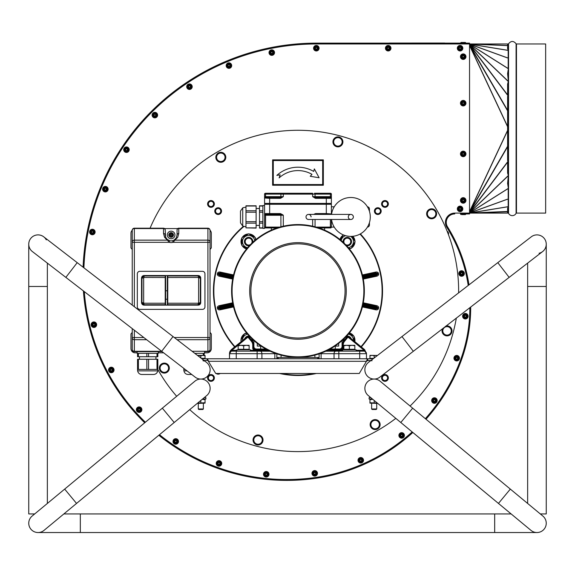 <?xml version="1.0" encoding="UTF-8"?>
<svg xmlns="http://www.w3.org/2000/svg" width="575" height="575" viewBox="0 0 575 575"><rect width="100%" height="100%" fill="white"/><g stroke="black" fill="none" stroke-linecap="round" stroke-linejoin="round"><path stroke-width="0.86" d="M203.169 378.753L203.169 379.356M401.968 336.569L368.489 362.387A9.301 9.301 0 0 0 374.174 379.054C370.904 378.673 370.904 378.673 374.174 379.054C377.444 379.435 377.444 379.435 374.174 379.054A9.301 9.301 0 0 0 379.852 377.121L413.332 351.296L401.968 336.569L531.264 236.828A9.301 9.301 0 0 1 546.25 244.195A9.301 9.301 0 0 0 531.264 236.828A9.301 9.301 0 0 1 546.25 244.195A9.301 9.301 0 0 1 539.048 253.259M371.637 360.805L372.075 360.69M376.711 378.702L376.517 379.356M435.843 213.505L436.605 213.505L436.605 214.051L435.864 214.051M436.605 213.505A4.988 4.988 0 0 0 431.624 208.79A4.988 4.988 0 0 0 426.636 213.684A4.988 4.988 0 0 0 431.444 218.766A4.988 4.988 0 0 0 436.605 214.051M450.218 333.673L450.75 334.212L450.369 334.592L449.844 334.068M450.75 334.212A4.988 4.988 0 0 0 446.171 325.967M442.506 328.785A4.988 4.988 0 0 0 450.369 334.592M375.41 428.806L375.41 429.561L374.864 429.561L374.864 428.821M375.41 429.561A4.988 4.988 0 0 0 380.125 424.58A4.988 4.988 0 0 0 375.231 419.592A4.988 4.988 0 0 0 370.149 424.4A4.988 4.988 0 0 0 374.864 429.561M255.243 443.174L254.703 443.713L254.322 443.332L254.847 442.808M254.703 443.713A4.988 4.988 0 0 0 261.567 443.526A4.988 4.988 0 0 0 261.625 436.533A4.988 4.988 0 0 0 254.639 436.346A4.988 4.988 0 0 0 254.322 443.332M160.109 368.367L159.354 368.367L159.354 367.827L160.094 367.827M159.354 368.367A4.988 4.988 0 0 0 164.335 373.089A4.988 4.988 0 0 0 169.323 368.187A4.988 4.988 0 0 0 164.515 363.113A4.988 4.988 0 0 0 159.354 367.827M220.548 153.072L220.548 152.31L221.088 152.31L221.088 153.051M220.548 152.31A4.988 4.988 0 0 0 215.826 157.291A4.988 4.988 0 0 0 220.728 162.279A4.988 4.988 0 0 0 225.803 157.471A4.988 4.988 0 0 0 221.088 152.31M340.709 138.697L341.248 138.165L341.629 138.546L341.104 139.071M341.248 138.165A4.988 4.988 0 0 0 334.391 138.345A4.988 4.988 0 0 0 334.327 145.338A4.988 4.988 0 0 0 341.32 145.525A4.988 4.988 0 0 0 341.629 138.546M354.071 339.897L354.947 339.897L354.947 340.637L354.071 340.637M354.832 341.629A7.655 7.655 0 0 0 354.947 340.637M349.406 248.968A7.655 7.655 0 0 0 350.887 248.371M351.375 248.091A7.655 7.655 0 0 0 354.955 241.895M354.955 241.327A7.655 7.655 0 0 0 352.813 236.296M241.881 241.982L241.004 241.982L241.004 241.234L241.881 241.234M256.012 239.509A7.655 7.655 0 0 0 255.415 238.028M255.127 237.54A7.655 7.655 0 0 0 248.932 233.96M248.364 233.96A7.655 7.655 0 0 0 242.168 237.54M241.881 238.028A7.655 7.655 0 0 0 241.004 241.234M246.553 332.903A7.655 7.655 0 0 0 245.072 333.5M244.576 333.787A7.655 7.655 0 0 0 241.004 339.983M241.004 340.551A7.655 7.655 0 0 0 241.119 341.629M204.118 361.05L203.27 360.777M195.148 377.121L161.668 351.296L173.032 336.569L206.511 362.387A9.301 9.301 0 0 1 200.826 379.054C197.556 378.673 197.556 378.673 200.826 379.054C204.096 378.673 204.096 378.673 200.826 379.054A9.301 9.301 0 0 1 195.148 377.121L195.148 377.121A9.301 9.301 0 0 0 200.826 379.054A9.301 9.301 0 0 1 206.763 395.521L43.988 530.402A9.301 9.301 0 0 1 30.892 529.173A9.301 9.301 0 0 1 32.114 516.077A9.301 9.301 0 0 0 30.892 529.173M203.363 360.805L202.925 360.69M191.727 374.483L188.111 374.483L191.727 374.483M167.332 304.297L167.332 299.223L165.643 299.223L165.643 304.297A0.424 0.424 0 0 1 165.219 304.721A0.424 0.424 0 0 0 165.643 304.297L165.643 276.395L165.643 290.77L167.332 290.77L167.332 276.395L167.332 304.297A0.424 0.424 0 0 0 167.756 304.721A0.424 0.424 0 0 1 167.332 304.297M168.813 234.959A2.329 2.329 0 0 0 172.299 236.972A2.329 2.329 0 0 0 172.299 232.947A2.329 2.329 0 0 0 168.813 234.959M204.959 351.648L207.92 351.648A2.113 2.113 0 0 0 210.033 349.535L210.033 230.309A2.113 2.113 0 0 0 207.92 228.196L178.753 228.196A1.689 1.689 0 0 0 177.057 229.885L177.057 234.959L177.057 229.885M163.53 233.507L164.572 237.346L167.404 240.142L134.349 240.142L134.349 228.555L163.53 228.555L163.53 233.507A1.689 1.452 -0 0 1 165.219 234.959A5.923 5.923 0 0 0 169.618 240.681L167.153 239.329L165.636 237.144L165.219 229.885A1.689 1.689 0 0 0 163.53 228.196L134.349 228.196A2.113 2.113 0 0 0 132.236 230.309L132.236 305.102L132.236 242.312L134.349 242.312L134.349 240.142A2.113 1.811 180 0 0 132.236 241.953L132.236 230.367A2.113 1.811 180 0 1 134.349 228.555L134.349 228.196M165.219 230.007A1.689 1.452 -0 0 0 163.53 228.555L207.92 228.555L207.92 337.532L210.033 337.532M210.033 230.309L210.033 242.312L173.089 242.312L172.658 240.681A5.923 5.923 0 0 0 174.045 240.113L172.658 240.681A5.923 5.923 0 0 1 169.618 240.681L169.187 242.312A7.612 7.612 0 0 0 173.089 242.312L174.872 240.142A1.689 1.071 -119.4 0 0 174.045 240.113L176.252 237.942L177.057 234.959A1.689 1.452 180 0 1 178.753 233.507L178.753 228.555A1.689 1.452 180 0 0 177.057 230.007M167.332 234.959A3.802 3.802 0 0 1 173.039 231.667A3.802 3.802 0 0 1 173.039 238.251A3.802 3.802 0 0 1 167.332 234.959M158.269 351.648L158.269 353.345L137.123 353.345L137.123 351.648L162.128 351.648L134.349 351.648A2.113 2.113 0 0 1 132.236 349.535L132.236 328.591L132.236 349.535M204.959 306.834A2.537 2.537 0 0 1 202.422 309.372L139.847 309.372A2.537 2.537 0 0 1 137.317 306.834L137.317 273.858A2.537 2.537 0 0 1 139.847 271.321L202.422 271.321A2.537 2.537 0 0 1 204.959 273.858L204.959 306.834M168.231 240.113A1.689 1.071 -60.6 0 0 167.404 240.142L169.187 242.312L134.349 242.312L134.349 306.727M200.732 302.608L200.732 278.084A2.537 2.537 0 0 0 198.195 275.547L144.081 275.547A2.537 2.537 0 0 0 141.543 278.084L141.543 302.608A2.537 2.537 0 0 0 144.081 305.145L198.195 305.145A2.537 2.537 0 0 0 200.732 302.608M198.195 303.241L198.195 304.721L200.308 302.608L198.195 303.241L167.756 303.241L167.756 304.721L198.195 304.721A2.113 2.113 0 0 0 200.308 302.608L200.308 278.084A2.113 2.113 0 0 0 198.195 275.971L167.756 275.971A0.424 0.424 0 0 0 167.332 276.395M165.643 276.395A0.424 0.424 0 0 0 165.219 275.971L144.081 275.971A2.113 2.113 0 0 0 141.968 278.084L141.968 302.608A2.113 2.113 0 0 0 144.081 304.721L165.219 304.721L165.219 303.241L165.643 303.19M200.308 278.084L198.195 275.971L198.619 277.89L200.308 278.084M143.657 302.809L141.968 302.608L144.081 304.721L143.657 302.809L143.657 277.89L141.968 278.084L144.081 275.971L144.081 277.459L165.643 277.509M143.657 277.89L144.081 277.459M137.547 353.345L137.547 356.723L138.395 356.723L138.395 353.345M146.848 353.345L146.848 356.723L138.395 356.723M146.848 356.723L148.544 356.723L148.544 353.345M156.997 353.345L156.997 356.723L148.544 356.723M156.997 356.723L157.845 356.723L157.845 353.345M204.535 351.648L204.535 353.345L203.27 353.345L203.27 355.379M194.817 353.366L203.27 353.345M139.452 359.26L139.452 356.723M204.118 355.379L204.118 353.345M138.395 359.26L137.547 359.26L137.547 369.409L138.395 369.409L138.395 359.26L146.848 359.26L146.848 369.409L138.395 369.409M146.848 369.409L148.544 369.409L148.544 359.26L146.848 359.26M148.544 359.26L156.997 359.26L156.997 369.409L148.544 369.409M156.997 369.409L157.845 369.409L157.845 359.26L156.997 359.26M137.547 369.409A10.149 10.149 0 0 0 137.655 370.861A4.226 4.226 0 0 0 141.838 374.483L142.413 374.483M187.026 370.861L183.928 370.861A10.149 10.149 0 0 1 183.82 369.409L183.82 368.381L183.82 369.409L185.15 369.409M137.655 370.861L157.737 370.861C157.241 373.096 155.847 374.303 153.554 374.483L141.838 374.483M210.033 249.5L211.305 247.911L211.305 233.27A4.226 4.226 0 0 0 210.033 230.244M132.236 249.493L130.971 247.911L130.971 233.27A4.226 4.226 0 0 1 132.236 230.252M197.419 355.379L205.052 355.379L205.052 355.76L202.939 355.379L205.052 355.379M204.535 352.834L207.079 352.834A4.226 4.226 0 0 0 211.305 348.608L211.305 333.96L210.033 332.379M132.236 332.386L130.971 333.96L130.971 348.608A4.226 4.226 0 0 0 135.204 352.834L137.123 352.834M163.667 352.834L158.269 352.834M252.648 341.629A4.226 4.226 0 0 0 252.82 339.588M249.327 336.095A4.226 4.226 0 0 0 244.734 338.675M251.512 338.337A3.45 3.45 0 0 1 252.058 340.788L249.162 337.238A1.689 1.689 0 0 0 246.776 337L231.344 349.629A5.074 5.074 0 0 0 231.308 349.658L229.597 352.482L229.482 358.764L229.482 353.69A2.537 2.537 0 0 1 232.02 351.152A2.537 2.537 0 0 0 229.482 353.69L231.847 350.312A4.226 4.226 0 0 1 231.883 350.283L247.315 337.654A0.848 0.848 0 0 1 248.508 337.777L251.397 341.313A5.923 5.923 0 0 1 252.741 345.065L252.741 348.191A1.689 1.689 0 0 0 254.43 349.88L267.454 349.88M248.644 336.813A3.45 3.45 0 0 1 250.578 337.403M252.82 242.283A4.226 4.226 0 0 0 248.652 237.382A4.226 4.226 0 0 0 244.418 241.608A4.226 4.226 0 0 0 249.327 245.784M250.578 244.468A3.45 3.45 0 0 1 245.266 240.932A3.45 3.45 0 0 1 249.974 238.424A3.45 3.45 0 0 1 251.512 243.534M346.632 245.784A4.226 4.226 0 0 0 351.533 241.608A4.226 4.226 0 0 0 347.307 237.382A4.226 4.226 0 0 0 343.131 242.283M344.447 243.534A3.45 3.45 0 0 1 347.983 238.222A3.45 3.45 0 0 1 350.491 242.938A3.45 3.45 0 0 1 345.381 244.468M351.224 338.675A4.226 4.226 0 0 0 346.632 336.095M343.131 339.588A4.226 4.226 0 0 0 343.304 341.629M347.307 336.813A3.45 3.45 0 0 1 347.314 336.813A3.45 3.45 0 0 0 345.381 337.403M366.469 358.764L366.469 353.553L364.651 349.658A5.074 5.074 0 0 0 364.607 349.629L349.176 337A1.689 1.689 0 0 0 346.797 337.238L343.9 340.781A3.45 3.45 0 0 1 344.447 338.337M246.395 345.316L243.649 345.805L240.903 345.316L249.147 345.316L249.147 345.805L246.395 345.316M238.151 345.805L238.151 345.316L240.903 345.316L238.151 345.805L238.151 349.291L243.649 349.291L243.649 345.805M243.649 349.291L249.147 349.291L249.147 345.805M352.094 345.316L349.348 345.805L346.596 345.316L354.847 345.316L354.847 345.805L352.094 345.316M343.85 345.805L343.85 345.316L346.596 345.316L343.85 345.805L343.85 349.291L349.348 349.291L349.348 345.805M349.348 349.291L354.847 349.291L354.847 345.805M366.922 360.755L371.004 360.453M203.996 360.453L207.316 360.453L207.316 358.764L367.684 358.764L367.094 359.325M250.412 351.152L250.412 349.801L236.886 349.801L236.886 351.152M356.112 351.152L356.112 349.801L342.585 349.801L342.585 351.152M241.004 241.982A7.655 7.655 0 0 0 241.881 245.187M242.168 245.676A7.655 7.655 0 0 0 246.553 248.968M343.239 235.125A7.655 7.655 0 0 0 339.947 239.509M354.947 339.897A7.655 7.655 0 0 0 354.071 336.691M353.79 336.195A7.655 7.655 0 0 0 349.406 332.903M339.142 145.921L336.806 146.625L335.024 144.958A4.226 4.226 0 0 0 342.032 142.844L341.478 145.216L339.142 145.921M333.241 143.283L333.802 140.911A4.226 4.226 0 0 0 335.024 144.958L333.241 143.283M334.363 138.532L336.698 137.827A4.226 4.226 0 0 0 333.802 140.911L334.363 138.532M340.81 138.791L342.592 140.465L342.032 142.844A4.226 4.226 0 0 0 336.698 137.827L339.034 137.123L340.81 138.791M224.545 159.289L223.388 161.438L220.951 161.518A4.226 4.226 0 0 0 224.408 155.063L225.695 157.14L224.545 159.289M218.507 161.597L217.221 159.519A4.226 4.226 0 0 0 220.951 161.518L218.507 161.597M215.941 157.442L217.091 155.293A4.226 4.226 0 0 0 217.221 159.519L215.941 157.442M220.685 153.065L223.129 152.993L224.408 155.063A4.226 4.226 0 0 0 217.091 155.293L218.248 153.144L220.685 153.065M166.333 364.37L168.482 365.527L168.561 367.964A4.226 4.226 0 0 0 162.107 364.507L164.177 363.22L166.333 364.37M168.633 370.408L166.563 371.687A4.226 4.226 0 0 0 168.561 367.964L168.633 370.408M164.486 372.974L162.337 371.824A4.226 4.226 0 0 0 166.563 371.687L164.486 372.974M160.109 368.23L160.03 365.786L162.107 364.507A4.226 4.226 0 0 0 162.337 371.824L160.181 370.667L160.109 368.23M256.817 435.951L259.152 435.246L260.935 436.914A4.226 4.226 0 0 0 253.92 439.034L254.481 436.655L256.817 435.951M262.71 438.588L262.15 440.967A4.226 4.226 0 0 0 260.935 436.914L262.71 438.588M261.596 443.339L259.26 444.044A4.226 4.226 0 0 0 262.15 440.967L261.596 443.339M255.142 443.081L253.359 441.406L253.92 439.034A4.226 4.226 0 0 0 259.26 444.044L256.924 444.748L255.142 443.081M371.414 422.582L372.564 420.433L375.008 420.354A4.226 4.226 0 0 0 371.543 426.808L370.257 424.738L371.414 422.582M377.444 420.282L378.731 422.352A4.226 4.226 0 0 0 375.008 420.354L377.444 420.282M380.018 424.429L378.86 426.578A4.226 4.226 0 0 0 378.731 422.352L380.018 424.429M375.267 428.806L372.83 428.885L371.543 426.808A4.226 4.226 0 0 0 378.86 426.578L377.71 428.734L375.267 428.806M442.994 332.098L442.283 329.762L443.957 327.98A4.226 4.226 0 0 0 446.071 334.995L443.699 334.434L442.994 332.098M445.632 326.205L448.004 326.765A4.226 4.226 0 0 0 443.957 327.98L445.021 326.852M450.383 327.319L451.088 329.655A4.226 4.226 0 0 0 448.004 326.765L450.383 327.319M450.124 333.773L448.45 335.548L446.071 334.995A4.226 4.226 0 0 0 451.088 329.655L451.792 331.991L450.124 333.773M429.626 217.501L427.477 216.351L427.397 213.907A4.226 4.226 0 0 0 433.852 217.372L431.775 218.658L429.626 217.501M427.318 211.471L429.396 210.184A4.226 4.226 0 0 0 427.397 213.907L427.318 211.471M431.473 208.897L433.622 210.055A4.226 4.226 0 0 0 429.396 210.184L431.473 208.897M435.85 213.648L435.922 216.085L433.852 217.372A4.226 4.226 0 0 0 433.622 210.055L435.771 211.205L435.85 213.648M210.982 374.555A3.385 3.385 0 0 0 207.597 377.933A3.385 3.385 0 0 0 210.982 381.318A3.385 3.385 0 0 0 214.36 377.933A3.385 3.385 0 0 0 210.982 374.555M216.135 373.477A3.385 3.385 0 0 0 220.175 373.477M381.592 377.933A3.385 3.385 0 0 0 384.977 381.318A3.385 3.385 0 0 0 388.355 377.933A3.385 3.385 0 0 0 384.977 374.555A3.385 3.385 0 0 0 381.592 377.933M384.977 207.323A3.385 3.385 0 0 0 388.355 203.938A3.385 3.385 0 0 0 384.977 200.56A3.385 3.385 0 0 0 381.592 203.938A3.385 3.385 0 0 0 384.977 207.323M377.804 214.497A3.385 3.385 0 0 0 381.182 211.111A3.385 3.385 0 0 0 377.804 207.733A3.385 3.385 0 0 0 374.418 211.111A3.385 3.385 0 0 0 377.804 214.497M221.54 211.111A3.385 3.385 0 0 0 218.155 207.733A3.385 3.385 0 0 0 214.77 211.111A3.385 3.385 0 0 0 218.155 214.497A3.385 3.385 0 0 0 221.54 211.111M214.36 203.938A3.385 3.385 0 0 0 210.982 200.56A3.385 3.385 0 0 0 207.597 203.938A3.385 3.385 0 0 0 210.982 207.323A3.385 3.385 0 0 0 214.36 203.938M30.683 238.51A9.301 9.301 0 0 0 32.373 251.555L32.373 251.555A9.301 9.301 0 0 1 28.75 244.195A9.301 9.301 0 0 0 32.373 251.555L65.845 277.38L71.53 270.02L77.208 262.653L43.736 236.828A9.301 9.301 0 0 0 28.75 244.195A9.301 9.301 0 0 1 46.288 239.861A9.301 9.301 0 0 0 30.683 238.51M47.351 263.113L47.351 286.472L28.75 286.472L28.75 513.935L34.701 513.935M174.203 422.496L162.337 408.171L194.889 381.196A9.301 9.301 0 0 1 207.992 382.425M540.299 513.935L546.25 513.935L546.25 244.195A9.301 9.301 0 0 1 542.628 251.555L509.155 277.38L497.792 262.653M63.854 513.935L80.328 513.935L80.328 532.536L536.949 532.536A9.301 9.301 0 0 1 531.012 530.402L531.012 530.402A9.301 9.301 0 0 0 544.108 529.173A9.301 9.301 0 0 0 542.886 516.077A9.301 9.301 0 0 1 542.886 516.077L510.327 489.102L504.39 496.261L498.46 503.427L531.012 530.402M380.111 381.196L380.111 381.196A9.301 9.301 0 0 0 365.42 385.2A9.301 9.301 0 0 0 368.237 395.521L400.797 422.496L412.663 408.171L380.111 381.196A9.301 9.301 0 0 0 374.174 379.054C370.904 379.435 370.904 379.435 374.174 379.054C377.444 378.673 377.444 378.673 374.174 379.054A9.301 9.301 0 0 1 368.489 362.387M460.46 213.943L469.545 213.943L469.545 213.102L454.724 213.102A9.301 9.301 0 0 0 446.832 227.326A151.829 151.829 0 0 1 468.208 285.466M447.551 226.881A8.453 8.453 0 0 1 454.724 213.943A8.453 8.453 0 0 0 447.551 226.881A152.67 152.67 0 0 1 468.977 284.877A152.67 152.67 0 0 0 447.551 226.881A152.67 152.67 0 0 1 468.977 284.877A152.67 152.67 0 0 0 447.551 226.881A8.453 8.453 0 0 1 454.724 213.943A8.453 8.453 0 0 0 447.551 226.881L446.832 227.326M461.473 359.921A152.67 152.67 0 0 0 470.688 307.05A152.67 152.67 0 0 1 461.473 359.921A182.821 182.821 0 0 1 425.982 419.211A182.821 182.821 0 0 0 461.473 359.921A182.821 182.821 0 0 1 425.982 419.211A182.821 182.821 0 0 0 461.473 359.921A152.67 152.67 0 0 0 470.688 307.05A152.67 152.67 0 0 1 461.473 359.921L460.676 359.634A181.973 181.973 0 0 1 425.335 418.672M315.445 478.357A203.83 203.83 0 0 1 158.808 435.253A203.83 203.83 0 0 0 315.445 478.357A182.821 182.821 0 0 0 412.843 432.479A182.821 182.821 0 0 1 315.445 478.357A182.821 182.821 0 0 0 412.843 432.479A182.821 182.821 0 0 1 315.445 478.357L315.323 477.523A202.982 202.982 0 0 1 159.476 434.7M83.411 290.928A203.83 203.83 0 0 0 144.713 422.776A203.83 203.83 0 0 1 83.411 290.928M316.329 43.139A233.421 233.421 0 0 0 83.087 267.188A233.421 233.421 0 0 1 316.329 43.139L469.545 43.139L316.329 43.139L316.329 43.98L469.545 43.98L469.545 43.139M447.228 43.139L396.491 43.139M465.951 43.139L465.348 42.464L465.951 43.139L460.46 43.139M83.914 267.821A232.58 232.58 0 0 1 316.329 43.98M145.367 422.23A202.982 202.982 0 0 1 84.309 291.618M412.182 431.933A181.973 181.973 0 0 1 315.323 477.523M469.847 307.704A151.829 151.829 0 0 1 460.676 359.634M448.421 234.557A2.832 2.832 0 0 0 447.127 231.222M465.951 43.068L465.348 42.464L461.064 42.464L464.471 42.464M271.781 51.333A1.265 1.265 0 0 1 272.873 53.231A1.265 1.265 0 0 1 270.681 53.231A1.265 1.265 0 0 1 271.781 51.333M271.781 55.344A2.746 2.746 0 0 1 269.395 51.225A2.746 2.746 0 0 1 274.16 51.225A2.746 2.746 0 0 1 271.781 55.344A2.746 2.746 0 0 0 274.527 52.598A2.746 2.746 0 0 0 271.781 49.852A2.746 2.746 0 0 0 269.028 52.598A2.746 2.746 0 0 0 271.781 55.344A2.746 2.746 0 0 0 274.527 52.598A2.746 2.746 0 0 0 271.781 49.852A2.746 2.746 0 0 0 269.028 52.598A2.746 2.746 0 0 0 271.781 55.344M271.781 51.75A0.848 0.848 0 0 0 271.048 53.022A0.848 0.848 0 0 0 272.507 53.022A0.848 0.848 0 0 0 271.781 51.75M316.329 46.942A1.265 1.265 0 0 1 317.429 48.846A1.265 1.265 0 0 1 315.229 48.846A1.265 1.265 0 0 1 316.329 46.942M316.329 50.959A2.746 2.746 0 0 1 313.95 46.834A2.746 2.746 0 0 1 318.708 46.834A2.746 2.746 0 0 1 316.329 50.959A2.746 2.746 0 0 0 319.075 48.214A2.746 2.746 0 0 0 316.329 45.461A2.746 2.746 0 0 0 313.576 48.214A2.746 2.746 0 0 0 316.329 50.959A2.746 2.746 0 0 0 319.075 48.214A2.746 2.746 0 0 0 316.329 45.461A2.746 2.746 0 0 0 313.576 48.214A2.746 2.746 0 0 0 316.329 50.959M316.329 47.366A0.848 0.848 0 0 0 315.596 48.631A0.848 0.848 0 0 0 317.062 48.631A0.848 0.848 0 0 0 316.329 47.366M460.079 46.942A1.265 1.265 0 0 1 461.179 48.846A1.265 1.265 0 0 1 458.979 48.846A1.265 1.265 0 0 1 460.079 46.942M460.079 50.959A2.746 2.746 0 0 1 457.7 46.834A2.746 2.746 0 0 1 462.458 46.834A2.746 2.746 0 0 1 460.079 50.959A2.746 2.746 0 0 0 462.825 48.214A2.746 2.746 0 0 0 460.079 45.461A2.746 2.746 0 0 0 457.326 48.214A2.746 2.746 0 0 0 460.079 50.959A2.746 2.746 0 0 0 462.825 48.214A2.746 2.746 0 0 0 460.079 45.461A2.746 2.746 0 0 0 457.326 48.214A2.746 2.746 0 0 0 460.079 50.959M460.079 47.366A0.848 0.848 0 0 0 459.346 48.631A0.848 0.848 0 0 0 460.812 48.631A0.848 0.848 0 0 0 460.079 47.366M388.204 46.942A1.265 1.265 0 0 1 389.304 48.846A1.265 1.265 0 0 1 387.104 48.846A1.265 1.265 0 0 1 388.204 46.942M388.204 50.959A2.746 2.746 0 0 1 385.825 46.834A2.746 2.746 0 0 1 390.583 46.834A2.746 2.746 0 0 1 388.204 50.959A2.746 2.746 0 0 0 390.95 48.214A2.746 2.746 0 0 0 388.204 45.461A2.746 2.746 0 0 0 385.451 48.214A2.746 2.746 0 0 0 388.204 50.959A2.746 2.746 0 0 0 390.95 48.214A2.746 2.746 0 0 0 388.204 45.461A2.746 2.746 0 0 0 385.451 48.214A2.746 2.746 0 0 0 388.204 50.959M388.204 47.366A0.848 0.848 0 0 0 387.471 48.631A0.848 0.848 0 0 0 388.937 48.631A0.848 0.848 0 0 0 388.204 47.366M460.079 207.604A1.265 1.265 0 0 1 461.179 209.508A1.265 1.265 0 0 1 458.979 209.508A1.265 1.265 0 0 1 460.079 207.604M462.825 208.876A2.746 2.746 0 0 0 460.079 206.123A2.746 2.746 0 0 0 457.326 208.876A2.746 2.746 0 0 0 460.079 211.622A2.746 2.746 0 0 0 462.825 208.876A2.746 2.746 0 0 0 460.079 206.123A2.746 2.746 0 0 0 457.326 208.876A2.746 2.746 0 0 0 460.079 211.622A2.746 2.746 0 0 0 462.825 208.876M460.079 208.028A0.848 0.848 0 0 0 459.346 209.293A0.848 0.848 0 0 0 460.812 209.293A0.848 0.848 0 0 0 460.079 208.028M228.943 64.328A1.265 1.265 0 0 1 230.036 66.226A1.265 1.265 0 0 1 227.844 66.226A1.265 1.265 0 0 1 228.943 64.328M228.943 68.339A2.746 2.746 0 0 1 226.564 64.22A2.746 2.746 0 0 1 231.322 64.22A2.746 2.746 0 0 1 228.943 68.339A2.746 2.746 0 0 0 231.689 65.593A2.746 2.746 0 0 0 228.943 62.847A2.746 2.746 0 0 0 226.191 65.593A2.746 2.746 0 0 0 228.943 68.339A2.746 2.746 0 0 0 231.689 65.593A2.746 2.746 0 0 0 228.943 62.847A2.746 2.746 0 0 0 226.191 65.593A2.746 2.746 0 0 0 228.943 68.339M228.943 64.745A0.848 0.848 0 0 0 228.21 66.017A0.848 0.848 0 0 0 229.677 66.017A0.848 0.848 0 0 0 228.943 64.745M154.862 113.828A1.265 1.265 0 0 1 155.954 115.726A1.265 1.265 0 0 1 153.762 115.726A1.265 1.265 0 0 1 154.862 113.828M157.607 115.093A2.746 2.746 0 0 0 154.862 112.348A2.746 2.746 0 0 0 152.109 115.093A2.746 2.746 0 0 0 154.862 117.839A2.746 2.746 0 0 0 157.607 115.093A2.746 2.746 0 0 0 154.862 112.348A2.746 2.746 0 0 0 152.109 115.093A2.746 2.746 0 0 0 154.862 117.839A2.746 2.746 0 0 0 157.607 115.093M154.862 114.245A0.848 0.848 0 0 0 154.129 115.517A0.848 0.848 0 0 0 155.588 115.517A0.848 0.848 0 0 0 154.862 114.245M126.457 148.429A1.265 1.265 0 0 1 127.557 150.334A1.265 1.265 0 0 1 125.364 150.334A1.265 1.265 0 0 1 126.457 148.429M129.21 149.694A2.746 2.746 0 0 0 126.457 146.948A2.746 2.746 0 0 0 123.711 149.694A2.746 2.746 0 0 0 126.457 152.447A2.746 2.746 0 0 0 129.21 149.694A2.746 2.746 0 0 0 126.457 146.948A2.746 2.746 0 0 0 123.711 149.694A2.746 2.746 0 0 0 126.457 152.447A2.746 2.746 0 0 0 129.21 149.694M126.457 148.853A0.848 0.848 0 0 0 125.731 150.118A0.848 0.848 0 0 0 127.19 150.118A0.848 0.848 0 0 0 126.457 148.853M105.362 187.91A1.265 1.265 0 0 1 106.454 189.807A1.265 1.265 0 0 1 104.262 189.807A1.265 1.265 0 0 1 105.362 187.91M108.107 189.175A2.746 2.746 0 0 0 105.362 186.429A2.746 2.746 0 0 0 102.609 189.175A2.746 2.746 0 0 0 105.362 191.921A2.746 2.746 0 0 0 108.107 189.175A2.746 2.746 0 0 0 105.362 186.429A2.746 2.746 0 0 0 102.609 189.175A2.746 2.746 0 0 0 105.362 191.921A2.746 2.746 0 0 0 108.107 189.175M105.362 188.327A0.848 0.848 0 0 0 104.628 189.599A0.848 0.848 0 0 0 106.087 189.599A0.848 0.848 0 0 0 105.362 188.327M92.367 230.748A1.265 1.265 0 0 1 93.459 232.645A1.265 1.265 0 0 1 91.267 232.645A1.265 1.265 0 0 1 92.367 230.748M95.112 232.013A2.746 2.746 0 0 0 92.367 229.267A2.746 2.746 0 0 0 89.614 232.013A2.746 2.746 0 0 0 92.367 234.758A2.746 2.746 0 0 0 95.112 232.013A2.746 2.746 0 0 0 92.367 229.267A2.746 2.746 0 0 0 89.614 232.013A2.746 2.746 0 0 0 92.367 234.758A2.746 2.746 0 0 0 95.112 232.013M92.367 231.164A0.848 0.848 0 0 0 91.633 232.437A0.848 0.848 0 0 0 93.093 232.437A0.848 0.848 0 0 0 92.367 231.164M189.463 85.423A1.265 1.265 0 0 1 190.562 87.328A1.265 1.265 0 0 1 188.363 87.328A1.265 1.265 0 0 1 189.463 85.423M192.208 86.696A2.746 2.746 0 0 0 189.463 83.95A2.746 2.746 0 0 0 186.717 86.696A2.746 2.746 0 0 0 189.463 89.441A2.746 2.746 0 0 0 192.208 86.696A2.746 2.746 0 0 0 189.463 83.95A2.746 2.746 0 0 0 186.717 86.696A2.746 2.746 0 0 0 189.463 89.441A2.746 2.746 0 0 0 192.208 86.696M189.463 85.847A0.848 0.848 0 0 0 188.729 87.12A0.848 0.848 0 0 0 190.196 87.12A0.848 0.848 0 0 0 189.463 85.847M93.89 323.423A1.265 1.265 0 0 1 94.99 325.328A1.265 1.265 0 0 1 92.791 325.328A1.265 1.265 0 0 1 93.89 323.423M96.643 324.695A2.746 2.746 0 0 0 93.89 321.942A2.746 2.746 0 0 0 91.145 324.695A2.746 2.746 0 0 0 93.89 327.441A2.746 2.746 0 0 0 96.643 324.695A2.746 2.746 0 0 0 93.89 321.942A2.746 2.746 0 0 0 91.145 324.695A2.746 2.746 0 0 0 93.89 327.441A2.746 2.746 0 0 0 96.643 324.695M93.89 323.847A0.848 0.848 0 0 0 93.157 325.112A0.848 0.848 0 0 0 94.623 325.112A0.848 0.848 0 0 0 93.89 323.847M111.284 368.69A1.265 1.265 0 0 1 112.384 370.595A1.265 1.265 0 0 1 110.184 370.595A1.265 1.265 0 0 1 111.284 368.69M114.037 369.955A2.746 2.746 0 0 0 111.284 367.209A2.746 2.746 0 0 0 108.538 369.955A2.746 2.746 0 0 0 111.284 372.708A2.746 2.746 0 0 0 114.037 369.955A2.746 2.746 0 0 0 111.284 367.209A2.746 2.746 0 0 0 108.538 369.955A2.746 2.746 0 0 0 111.284 372.708A2.746 2.746 0 0 0 114.037 369.955M111.284 369.114A0.848 0.848 0 0 0 110.551 370.379A0.848 0.848 0 0 0 112.017 370.379A0.848 0.848 0 0 0 111.284 369.114M139.121 408.394A1.265 1.265 0 0 1 140.221 410.298A1.265 1.265 0 0 1 138.029 410.298A1.265 1.265 0 0 1 139.121 408.394M141.874 409.666A2.746 2.746 0 0 0 139.121 406.913A2.746 2.746 0 0 0 136.376 409.666A2.746 2.746 0 0 0 139.121 412.412A2.746 2.746 0 0 0 141.874 409.666A2.746 2.746 0 0 0 139.121 406.913A2.746 2.746 0 0 0 136.376 409.666A2.746 2.746 0 0 0 139.121 412.412A2.746 2.746 0 0 0 141.874 409.666M139.121 408.818A0.848 0.848 0 0 0 138.395 410.083A0.848 0.848 0 0 0 139.854 410.083A0.848 0.848 0 0 0 139.121 408.818M175.749 440.177A1.265 1.265 0 0 1 176.848 442.082A1.265 1.265 0 0 1 174.649 442.082A1.265 1.265 0 0 1 175.749 440.177M178.494 441.449A2.746 2.746 0 0 0 175.749 438.696A2.746 2.746 0 0 0 173.003 441.449A2.746 2.746 0 0 0 175.749 444.195A2.746 2.746 0 0 0 178.494 441.449A2.746 2.746 0 0 0 175.749 438.696A2.746 2.746 0 0 0 173.003 441.449A2.746 2.746 0 0 0 175.749 444.195A2.746 2.746 0 0 0 178.494 441.449M175.749 440.601A0.848 0.848 0 0 0 175.016 441.866A0.848 0.848 0 0 0 176.482 441.866A0.848 0.848 0 0 0 175.749 440.601M218.982 462.142A1.265 1.265 0 0 1 220.081 464.047A1.265 1.265 0 0 1 217.882 464.047A1.265 1.265 0 0 1 218.982 462.142M221.727 463.414A2.746 2.746 0 0 0 218.982 460.668A2.746 2.746 0 0 0 216.229 463.414A2.746 2.746 0 0 0 218.982 466.16A2.746 2.746 0 0 0 221.727 463.414A2.746 2.746 0 0 0 218.982 460.668A2.746 2.746 0 0 0 216.229 463.414A2.746 2.746 0 0 0 218.982 466.16A2.746 2.746 0 0 0 221.727 463.414M218.982 462.566A0.848 0.848 0 0 0 218.248 463.838A0.848 0.848 0 0 0 219.715 463.838A0.848 0.848 0 0 0 218.982 462.566M266.247 472.988A1.265 1.265 0 0 1 267.339 474.893A1.265 1.265 0 0 1 265.147 474.893A1.265 1.265 0 0 1 266.247 472.988M268.992 474.26A2.746 2.746 0 0 0 266.247 471.514A2.746 2.746 0 0 0 263.494 474.26A2.746 2.746 0 0 0 266.247 477.006A2.746 2.746 0 0 0 268.992 474.26A2.746 2.746 0 0 0 266.247 471.514A2.746 2.746 0 0 0 263.494 474.26A2.746 2.746 0 0 0 266.247 477.006A2.746 2.746 0 0 0 268.992 474.26M266.247 473.412A0.848 0.848 0 0 0 265.513 474.684A0.848 0.848 0 0 0 266.98 474.684A0.848 0.848 0 0 0 266.247 473.412M314.726 472.068A1.265 1.265 0 0 1 315.826 473.973A1.265 1.265 0 0 1 313.627 473.973A1.265 1.265 0 0 1 314.726 472.068M317.479 473.333A2.746 2.746 0 0 0 314.726 470.587A2.746 2.746 0 0 0 311.981 473.333A2.746 2.746 0 0 0 314.726 476.086A2.746 2.746 0 0 0 317.479 473.333A2.746 2.746 0 0 0 314.726 470.587A2.746 2.746 0 0 0 311.981 473.333A2.746 2.746 0 0 0 314.726 476.086A2.746 2.746 0 0 0 317.479 473.333M314.726 472.492A0.848 0.848 0 0 0 313.993 473.757A0.848 0.848 0 0 0 315.459 473.757A0.848 0.848 0 0 0 314.726 472.492M360.769 459.008A1.265 1.265 0 0 1 361.862 460.913A1.265 1.265 0 0 1 359.67 460.913A1.265 1.265 0 0 1 360.769 459.008M363.515 460.28A2.746 2.746 0 0 0 360.769 457.527A2.746 2.746 0 0 0 358.017 460.28A2.746 2.746 0 0 0 360.769 463.026A2.746 2.746 0 0 0 363.515 460.28A2.746 2.746 0 0 0 360.769 457.527A2.746 2.746 0 0 0 358.017 460.28A2.746 2.746 0 0 0 360.769 463.026A2.746 2.746 0 0 0 363.515 460.28M360.769 459.432A0.848 0.848 0 0 0 360.036 460.704A0.848 0.848 0 0 0 361.502 460.704A0.848 0.848 0 0 0 360.769 459.432M401.652 434.147A1.265 1.265 0 0 1 402.752 436.044A1.265 1.265 0 0 1 400.552 436.044A1.265 1.265 0 0 1 401.652 434.147M404.405 435.412A2.746 2.746 0 0 0 401.652 432.666A2.746 2.746 0 0 0 398.906 435.412A2.746 2.746 0 0 0 401.652 438.157A2.746 2.746 0 0 0 404.405 435.412A2.746 2.746 0 0 0 401.652 432.666A2.746 2.746 0 0 0 398.906 435.412A2.746 2.746 0 0 0 401.652 438.157A2.746 2.746 0 0 0 404.405 435.412M401.652 434.563A0.848 0.848 0 0 0 400.919 435.836A0.848 0.848 0 0 0 402.385 435.836A0.848 0.848 0 0 0 401.652 434.563M465.369 314.935A1.265 1.265 0 0 1 466.469 316.839A1.265 1.265 0 0 1 464.269 316.839A1.265 1.265 0 0 1 465.369 314.935M468.115 316.207A2.746 2.746 0 0 0 465.369 313.454A2.746 2.746 0 0 0 462.623 316.207A2.746 2.746 0 0 0 465.369 318.952A2.746 2.746 0 0 0 468.115 316.207A2.746 2.746 0 0 0 465.369 313.454A2.746 2.746 0 0 0 462.623 316.207A2.746 2.746 0 0 0 465.369 318.952A2.746 2.746 0 0 0 468.115 316.207M465.369 315.359A0.848 0.848 0 0 0 464.636 316.624A0.848 0.848 0 0 0 466.102 316.624A0.848 0.848 0 0 0 465.369 315.359M461.941 214.626L465.348 214.626L461.941 214.626M461.603 272.234A1.265 1.265 0 0 1 462.702 274.138A1.265 1.265 0 0 1 460.503 274.138A1.265 1.265 0 0 1 461.603 272.234M464.348 273.499A2.746 2.746 0 0 0 461.603 270.753A2.746 2.746 0 0 0 458.857 273.499A2.746 2.746 0 0 0 461.603 276.252A2.746 2.746 0 0 0 464.348 273.499A2.746 2.746 0 0 0 461.603 270.753A2.746 2.746 0 0 0 458.857 273.499A2.746 2.746 0 0 0 461.603 276.252A2.746 2.746 0 0 0 464.348 273.499M461.603 272.658A0.848 0.848 0 0 0 460.87 273.923A0.848 0.848 0 0 0 462.336 273.923A0.848 0.848 0 0 0 461.603 272.658M456.708 356.917A1.265 1.265 0 0 1 457.801 358.822A1.265 1.265 0 0 1 455.608 358.822A1.265 1.265 0 0 1 456.708 356.917M459.454 358.189A2.746 2.746 0 0 0 456.708 355.436A2.746 2.746 0 0 0 453.955 358.189A2.746 2.746 0 0 0 456.708 360.935A2.746 2.746 0 0 0 459.454 358.189A2.746 2.746 0 0 0 456.708 355.436A2.746 2.746 0 0 0 453.955 358.189A2.746 2.746 0 0 0 456.708 360.935A2.746 2.746 0 0 0 459.454 358.189M456.708 357.341A0.848 0.848 0 0 0 455.975 358.606A0.848 0.848 0 0 0 457.434 358.606A0.848 0.848 0 0 0 456.708 357.341M434.427 399.273A1.265 1.265 0 0 1 435.527 401.17A1.265 1.265 0 0 1 433.327 401.17A1.265 1.265 0 0 1 434.427 399.273M437.173 400.538A2.746 2.746 0 0 0 434.427 397.792A2.746 2.746 0 0 0 431.674 400.538A2.746 2.746 0 0 0 434.427 403.291A2.746 2.746 0 0 0 437.173 400.538A2.746 2.746 0 0 0 434.427 397.792A2.746 2.746 0 0 0 431.674 400.538A2.746 2.746 0 0 0 434.427 403.291A2.746 2.746 0 0 0 437.173 400.538M434.427 399.697A0.848 0.848 0 0 0 433.694 400.962A0.848 0.848 0 0 0 435.16 400.962A0.848 0.848 0 0 0 434.427 399.697M508.178 45.526L469.545 43.995L508.178 43.98L508.178 45.526L507.596 45.332L507.596 43.995L469.545 43.98L469.545 213.102L508.178 213.102A0.424 0.424 0 0 1 508.552 213.332A4.226 4.226 0 0 0 516.084 213.332A0.424 0.424 0 0 1 516.465 213.102L545.653 213.102L545.653 43.98L516.465 43.98L516.465 213.102M507.596 211.751L507.596 213.088L469.545 213.102L507.596 213.088L469.545 213.088L507.596 211.751M508.314 45.59L507.596 46.618L507.596 48.789L508.35 50.384L508.357 68.741L507.596 73.701L508.336 81.384L507.596 84.123L507.596 93.387L508.271 95.802L507.596 96.341L507.596 160.748L508.271 160.964L507.596 163.695L507.596 172.96L508.336 175.533L507.596 183.382L508.357 188.341L508.35 206.705L507.596 208.294L507.596 210.464L508.314 211.492M463.206 55.401A1.265 1.265 0 0 1 464.305 57.299A1.265 1.265 0 0 1 462.106 57.299A1.265 1.265 0 0 1 463.206 55.401M463.206 59.412A2.746 2.746 0 0 1 460.827 55.293A2.746 2.746 0 0 1 465.585 55.293A2.746 2.746 0 0 1 463.206 59.412A2.746 2.746 0 0 0 465.951 56.666A2.746 2.746 0 0 0 463.206 53.921A2.746 2.746 0 0 0 460.46 56.666A2.746 2.746 0 0 0 463.206 59.412A2.746 2.746 0 0 0 465.951 56.666A2.746 2.746 0 0 0 463.206 53.921A2.746 2.746 0 0 0 460.46 56.666A2.746 2.746 0 0 0 463.206 59.412M463.206 55.818A0.848 0.848 0 0 0 462.473 57.09A0.848 0.848 0 0 0 463.939 57.09A0.848 0.848 0 0 0 463.206 55.818M463.206 101.904A1.265 1.265 0 0 1 464.305 103.809A1.265 1.265 0 0 1 462.106 103.809A1.265 1.265 0 0 1 463.206 101.904M465.951 103.177A2.746 2.746 0 0 0 463.206 100.424A2.746 2.746 0 0 0 460.46 103.177A2.746 2.746 0 0 0 463.206 105.922A2.746 2.746 0 0 0 465.951 103.177A2.746 2.746 0 0 0 463.206 100.424A2.746 2.746 0 0 0 460.46 103.177A2.746 2.746 0 0 0 463.206 105.922A2.746 2.746 0 0 0 465.951 103.177M463.206 102.328A0.848 0.848 0 0 0 462.473 103.601A0.848 0.848 0 0 0 463.939 103.601A0.848 0.848 0 0 0 463.206 102.328M463.206 152.641A1.265 1.265 0 0 1 464.305 154.546A1.265 1.265 0 0 1 462.106 154.546A1.265 1.265 0 0 1 463.206 152.641M465.951 153.913A2.746 2.746 0 0 0 463.206 151.16A2.746 2.746 0 0 0 460.46 153.913A2.746 2.746 0 0 0 463.206 156.659A2.746 2.746 0 0 0 465.951 153.913A2.746 2.746 0 0 0 463.206 151.16A2.746 2.746 0 0 0 460.46 153.913A2.746 2.746 0 0 0 463.206 156.659A2.746 2.746 0 0 0 465.951 153.913M463.206 153.065A0.848 0.848 0 0 0 462.473 154.33A0.848 0.848 0 0 0 463.939 154.33A0.848 0.848 0 0 0 463.206 153.065M463.206 199.151A1.265 1.265 0 0 1 464.305 201.049A1.265 1.265 0 0 1 462.106 201.049A1.265 1.265 0 0 1 463.206 199.151M465.951 200.416A2.746 2.746 0 0 0 463.206 197.671A2.746 2.746 0 0 0 460.46 200.416A2.746 2.746 0 0 0 463.206 203.162A2.746 2.746 0 0 0 465.951 200.416A2.746 2.746 0 0 0 463.206 197.671A2.746 2.746 0 0 0 460.46 200.416A2.746 2.746 0 0 0 463.206 203.162A2.746 2.746 0 0 0 465.951 200.416M463.206 199.568A0.848 0.848 0 0 0 462.473 200.84A0.848 0.848 0 0 0 463.939 200.84A0.848 0.848 0 0 0 463.206 199.568M157.78 369.409A160.662 160.662 0 0 0 176.676 396.29M189.714 409.644A160.662 160.662 0 0 0 395.816 418.37M410.076 406.029A160.662 160.662 0 0 0 456.32 318.133M458.627 292.862A160.662 160.662 0 0 0 150.075 228.196M232.825 278.243L219.513 275.382L217.939 274.174L218.119 273.348L220.045 272.902L233.357 275.763L220.045 272.902L220.225 272.076A2.393 1.689 -167.9 0 0 217.53 273.226L217.35 274.052A2.393 1.689 -167.9 0 0 219.334 276.208L232.667 279.069M232.825 303.636L219.513 306.497L219.334 305.663A2.393 1.689 167.9 0 0 217.35 307.819L217.53 308.646A2.393 1.689 167.9 0 0 220.225 309.803L233.558 306.935M220.225 309.803L220.045 308.976L233.357 306.116L220.045 308.976L218.119 308.523L217.939 307.697L219.513 306.497M219.513 275.382L219.334 276.208M234.952 346.675A84.137 84.137 0 0 1 243.994 226.406M360.007 234.097A84.137 84.137 0 0 1 360.999 346.675M314.302 373.477A84.137 84.137 0 0 1 281.657 373.477M243.484 226.284A84.561 84.561 0 0 0 234.629 346.948M279.601 373.477A84.561 84.561 0 0 0 316.358 373.477M361.33 346.948A84.561 84.561 0 0 0 360.388 233.881M277.2 358.764L277.61 357.492L277.2 358.764M318.342 357.492L318.758 358.764M362.595 306.116L375.906 308.976L375.734 309.803A2.393 1.689 12.1 0 0 378.422 308.646L378.602 307.819A2.393 1.689 12.1 0 0 376.618 305.663L363.285 302.802M376.618 305.663L376.438 306.497L363.134 303.636L376.438 306.497L378.019 307.697L377.84 308.523L375.906 308.976M363.134 278.243L376.438 275.382L376.618 276.208A2.393 1.689 -12.1 0 0 378.602 274.052L378.422 273.226A2.393 1.689 -12.1 0 0 375.734 272.076L362.401 274.936M362.595 275.763L375.906 272.902L377.84 273.348L378.019 274.174L376.438 275.382M375.906 272.902L375.734 272.076M338.682 343.376L338.682 346.078L335.297 346.078L335.297 349.039M342.06 340.565L342.06 346.502A2.537 2.537 0 0 1 339.523 349.039M256.428 349.039A2.537 2.537 0 0 1 253.891 346.502L253.891 340.565M257.277 343.376L257.277 346.078L260.655 346.078L260.655 349.039M279.802 227.096L265.571 227.096A0.848 0.597 90 0 0 266.168 227.944L277.057 227.944L271.342 227.944L271.342 230.137M324.616 227.944L324.616 230.137M330.532 214.41A0.848 0.848 0 0 0 331.308 213.907L326.305 213.569L326.305 214.41L330.532 214.41A0.848 0.848 0 0 0 331.38 213.569L331.38 204.262L264.579 204.262L264.579 227.096L265.571 227.096L265.571 215.258L283.303 215.258L283.303 226.205L283.303 215.258L280.765 213.692L280.535 214.475L283.303 215.258L282.332 214.504M265.42 214.41A0.848 0.848 0 0 1 264.579 213.569A0.848 0.848 0 0 0 264.651 213.907L264.579 213.569A0.848 0.848 0 0 0 265.42 214.41A0.848 0.848 0 0 1 264.644 213.907A0.848 0.848 0 0 0 265.42 214.41L269.653 214.41L269.653 213.569L264.579 213.569L264.579 215.258L265.42 214.41L279.86 214.41L279.86 213.569L269.653 213.569L269.653 198.346L264.651 198.008A0.848 0.848 0 0 1 265.42 197.498L269.653 197.498L265.42 197.498A0.848 0.848 0 0 0 264.579 198.346L264.579 203.421L331.38 203.421L331.38 194.12A0.848 0.848 0 0 0 330.532 193.272L314.446 193.272A0.848 0.597 -90 0 1 315.05 194.12L330.388 194.12L330.388 196.657L312.656 196.657L315.193 198.217L315.416 197.433L312.656 196.657L312.656 194.12L315.05 194.12L315.05 196.657A0.848 0.597 90 0 0 315.416 197.433L316.099 197.498L316.099 198.346L326.305 198.346L326.305 197.498L330.532 197.498L316.099 197.498M331.38 198.217A0.848 0.812 0 0 0 330.762 197.433A0.848 0.597 90 0 1 330.388 196.657L331.38 196.657L330.532 197.498A0.848 0.848 0 0 1 331.308 198.008A0.848 0.848 0 0 0 330.532 197.498A0.848 0.848 0 0 1 331.38 198.346A0.848 0.848 0 0 0 331.308 198.008L331.38 198.346A0.848 0.848 0 0 0 330.532 197.498L326.305 197.498M264.579 198.217L264.579 196.657L264.579 198.217A0.848 0.812 -0 0 1 265.197 197.433L264.579 196.657L264.579 194.12A0.848 0.848 0 0 1 265.42 193.272L281.506 193.272L265.42 193.272M283.303 193.272L283.303 194.12L312.656 194.12L312.656 193.272L281.506 193.272A0.848 0.597 -90 0 0 280.909 194.12L283.303 194.12L283.303 196.657L280.909 196.657A0.848 0.597 90 0 1 280.535 197.433L280.765 198.217L283.303 196.657L279.86 197.498L265.197 197.433A0.848 0.597 90 0 0 265.571 196.657L265.571 194.12L280.909 194.12L280.909 196.657L264.579 196.657M269.653 197.498L269.653 198.346L279.86 198.346L279.86 197.498M279.86 214.41L280.535 214.475A0.848 0.597 -90 0 1 280.909 215.258L280.909 226.787M264.579 215.251L265.571 215.258A0.848 0.597 -90 0 0 265.197 214.475A0.848 0.812 180 0 1 264.579 213.692M331.38 198.346L326.305 198.346L326.305 213.569L316.099 213.569L316.099 214.41M315.402 214.41L315.193 213.692L313.749 214.41M331.38 213.692A0.848 0.812 180 0 1 330.927 214.41M331.38 194.12A0.848 0.848 0 0 0 330.532 193.272A0.848 0.848 0 0 1 331.38 194.12L330.388 194.12A0.848 0.597 -90 0 0 329.791 193.272M318.895 227.944L330.532 227.944A0.848 0.848 0 0 0 331.38 227.096L331.38 219.485M308.545 219.485L350.829 219.485A2.537 2.537 0 0 0 353.366 216.947A2.537 2.537 0 0 0 350.829 214.41L308.545 214.41A2.537 2.537 0 0 0 306.008 216.947A2.537 2.537 0 0 0 308.545 219.485A2.537 2.537 0 0 1 306.008 216.947A2.537 2.537 0 0 1 308.545 214.41A2.537 2.537 0 0 1 311.082 216.947M265.42 227.944A0.848 0.848 0 0 1 264.579 227.096A0.848 0.848 0 0 0 265.42 227.944A0.848 0.848 0 0 1 264.579 227.096L264.579 228.361L262.883 228.361L262.883 205.534L264.579 205.534M330.956 203.421L330.956 204.262M265.003 203.421L265.003 204.262M262.883 205.792L259.505 205.792L259.505 228.103L262.883 228.103M245.971 227.873L256.119 228.103L256.119 205.792L245.971 205.792L245.971 227.873L256.119 227.873M256.119 225.407L259.505 225.407M245.971 207.287A9.66 9.66 0 0 0 242.722 207.855L240.479 211.039L240.479 222.856L240.479 211.665M334.233 206.799L331.38 206.799M369.43 211.277L369.43 208.912A2.113 2.113 0 0 0 367.418 206.806M367.418 227.096A2.113 2.113 0 0 0 369.43 224.983L369.43 222.618M330.388 219.485L330.388 227.096L334.233 227.096M331.545 214.41A19.449 19.449 0 0 1 361.28 200.546A19.449 19.449 0 0 1 361.28 233.349A19.449 19.449 0 0 1 331.545 219.485M348.292 216.947A2.537 2.537 0 0 1 352.094 214.748A2.537 2.537 0 0 1 352.094 219.147A2.537 2.537 0 0 1 348.292 216.947M364.356 290.936A66.377 66.377 0 0 0 297.979 224.559A66.377 66.377 0 0 0 231.596 290.936A66.377 66.377 0 0 0 297.979 357.319A66.377 66.377 0 0 0 364.356 290.936M322.97 352.432L324.3 351.871M324.825 351.648L325.623 351.282M325.738 351.232L335.843 351.152A2.537 1.797 90 0 0 334.046 353.69L334.046 358.764M270.042 351.152L257.126 351.152L270.221 351.232M270.329 351.282L271.134 351.648M271.659 351.871L272.981 352.432M276.841 358.764L276.841 353.862M319.118 353.862L319.118 358.764M276.841 357.492L319.118 357.492M348.644 337.654A0.848 0.848 0 0 0 347.451 337.777L344.554 341.313L347.451 337.777L346.797 337.238A1.689 1.689 0 0 1 349.176 337L348.644 337.654L364.076 350.283A4.226 4.226 0 0 1 364.104 350.312L364.651 349.658L366.469 353.69A2.537 2.537 0 0 0 363.932 351.152L335.843 351.152M328.498 349.88L341.528 349.88L341.528 349.039A0.848 0.848 0 0 0 342.369 348.191L343.217 348.191A1.689 1.689 0 0 1 341.528 349.88A1.689 1.689 0 0 0 343.217 348.191L343.217 345.065L342.369 345.065A6.763 6.763 0 0 1 343.9 340.781A6.763 6.763 0 0 0 342.369 345.065L342.369 348.191A0.848 0.848 0 0 1 341.528 349.039L330.079 349.039M257.126 358.764L257.126 351.152L232.02 351.152L236.253 351.152L236.253 353.69L274.857 353.69L274.857 358.764M366.469 353.553L366.469 353.474A0.848 0.597 180 0 1 366.469 353.553L364.104 350.312A3.385 3.385 0 0 0 363.932 350.304L356.112 350.304M232.02 351.152A2.537 2.537 0 0 0 229.482 353.69L231.308 349.658L231.847 350.312A3.385 3.385 0 0 1 232.02 350.304L232.02 351.152A2.537 2.537 0 0 0 229.482 353.69L236.253 353.69L236.253 358.764M265.873 349.039L254.43 349.039A0.848 0.848 0 0 1 253.582 348.191L253.582 345.065A6.763 6.763 0 0 0 252.058 340.781L251.397 341.313M208.085 360.762L215.711 373.477L359.289 373.477L366.613 361.014M367.684 358.764L367.684 360.453L366.318 361.301L367.684 358.764L373.197 358.764M367.827 358.764L367.827 360.453M201.803 358.764L207.316 358.764L208.682 361.301L207.87 360.618M207.173 358.764L207.173 360.453M197.678 403.046L205.052 402.759L205.052 399.661L202.156 399.338M377.322 403.046L369.948 402.759L369.948 399.661L372.844 399.338M376.287 355.379L374.174 355.76L372.061 355.379L377.43 355.494M372.449 399.014L369.1 399.014L369.1 397.656L370.817 397.656M374.174 402.759L374.174 400.437M377.761 403.406L369.948 403.14M371.831 379.356L371.637 378.702M369.948 355.379L372.061 355.379L369.948 355.76L369.948 355.379M373.743 358.34L369.948 358.34L369.948 355.76M374.174 358.009L374.174 355.76M374.174 409.493L376.194 409.493L376.711 408.976L371.637 408.976L372.154 409.493L374.174 409.493M204.182 397.656L205.9 397.656L205.9 399.014L202.551 399.014M200.826 402.759L200.826 400.437M205.052 403.14L197.239 403.406M199.036 379.227L198.289 379.407L198.289 378.702M205.052 355.76L205.052 358.34L201.257 358.34M200.826 358.009L200.826 355.76L197.57 355.494M202.939 355.379L200.826 355.76M200.826 409.493L202.846 409.493L203.363 408.976L198.289 408.976L198.806 409.493L200.826 409.493M323.344 159.872L272.607 159.872L272.607 185.236L323.344 185.236L323.344 159.872M314.353 168.892L313.67 171.415A31.345 31.345 0 0 0 276.841 175.404L280.169 174.836L279.119 177.905A27.967 27.967 0 0 1 311.981 174.347L310.263 176.288L319.118 177.754L314.353 168.892M322.668 160.547L322.668 184.561L273.283 184.561L273.283 160.547L322.668 160.547M387.528 43.139L396.491 43.053M389.519 43.053L444.734 43.046M353.474 340.515A6.174 6.174 0 0 0 348.335 334.183M342.06 343.519A6.174 6.174 0 0 0 342.441 344.073M348.982 333.421L354.071 336.361L354.071 341.004M348.335 247.696A6.174 6.174 0 0 0 350.613 236.397M345.589 235.678A6.174 6.174 0 0 0 341.219 240.58M340.465 239.933L343.361 234.909M352.087 236.354L355.12 241.608L351.21 248.371L348.91 248.371M254.732 240.58A6.174 6.174 0 0 0 242.499 241.09A6.174 6.174 0 0 0 247.617 247.696M246.977 248.45L241.881 245.518L241.881 237.705L248.652 233.795L255.415 237.705L255.415 240.005M247.617 334.183A6.174 6.174 0 0 0 242.485 340.515M253.51 344.073A6.174 6.174 0 0 0 253.891 343.519M253.891 344.713L253.582 345.244M241.464 341.349L240.839 340.263L244.742 333.5L247.042 333.5M171.465 236.907L171.264 236.088A1.136 1.136 0 0 1 171.019 236.088L170.818 236.907A1.969 1.969 0 0 0 171.465 236.907A6.749 0.589 -95.5 0 0 171.386 235.923L172.097 235.211A6.749 0.589 5.5 0 0 173.082 235.283L172.263 235.082A1.136 1.136 0 0 0 172.263 234.837L171.242 233.982L171.465 233.012A1.969 1.969 0 0 0 170.818 233.012A6.749 0.589 84.5 0 0 170.89 233.996L170.178 234.708A6.749 0.589 -174.5 0 0 169.194 234.636L170.013 234.837A1.136 1.136 0 0 0 170.013 235.082L171.019 236.088M170.818 233.012L171.041 233.982L170.013 234.837M171.264 236.088L172.263 235.082M170.013 235.082L169.194 235.283A6.749 0.589 -5.5 0 0 170.178 235.211L170.89 235.923A6.749 0.589 95.5 0 0 170.818 236.907M170.588 235.606A6.684 1.157 138.8 0 1 170.063 236.037L170.653 235.441M170.495 234.406A6.684 1.157 -131.2 0 1 170.063 233.881L170.653 234.478M172.263 234.837L173.082 234.636A6.749 0.589 174.5 0 0 172.097 234.708L171.386 233.996A6.749 0.589 -84.5 0 0 171.465 233.012M171.695 234.312A6.684 1.157 -41.2 0 1 172.22 233.881L171.623 234.478M171.788 235.513A6.684 1.157 48.8 0 1 172.22 236.037L171.623 235.441M170.063 233.881A6.684 1.157 41.2 0 1 170.588 234.312M172.22 233.881A6.684 1.157 131.2 0 1 171.788 234.406M172.22 236.037A6.684 1.157 -138.8 0 1 171.695 235.606M170.063 236.037A6.684 1.157 -48.8 0 1 170.495 235.513M173.082 235.283A1.969 1.969 0 0 0 173.082 234.636M169.194 234.636A1.969 1.969 0 0 0 169.194 235.283M206.511 362.387A9.301 9.301 0 0 1 200.826 379.054M174.282 337.532L207.92 337.532L207.92 351.648M192.122 351.289L207.92 351.289A2.113 1.811 -0 0 0 210.033 349.478M210.033 230.367A2.113 1.811 180 0 0 207.92 228.555L207.92 228.196M210.033 241.953A2.113 1.811 180 0 0 207.92 240.142L174.872 240.142L177.711 237.346L178.753 233.507M177.1 339.703L207.92 339.703A2.113 1.811 -0 0 0 210.033 337.892M134.349 351.648L134.349 351.289A2.113 1.811 180 0 1 132.236 349.478M161.661 351.289L134.349 351.289L134.349 339.703A2.113 1.811 180 0 1 132.236 337.892M146.647 339.703L134.349 339.703L134.349 337.532L132.236 337.532M143.822 337.532L134.349 337.532L134.349 330.223M167.332 303.19L167.756 303.241L167.756 275.971M167.332 277.509L198.195 277.459M198.619 277.89L198.619 302.809M165.219 275.971L165.219 303.241L144.081 303.241M184.668 369.409L184.668 369.035M210.982 375.317A2.623 2.623 0 0 1 213.253 379.248A2.623 2.623 0 0 1 208.711 379.248A2.623 2.623 0 0 1 210.982 375.317M382.353 377.933A2.623 2.623 0 0 1 386.285 375.662A2.623 2.623 0 0 1 386.285 380.204A2.623 2.623 0 0 1 382.353 377.933M384.977 206.562A2.623 2.623 0 0 1 382.706 202.63A2.623 2.623 0 0 1 387.248 202.63A2.623 2.623 0 0 1 384.977 206.562M377.804 213.735A2.623 2.623 0 0 1 375.533 209.803A2.623 2.623 0 0 1 380.068 209.803A2.623 2.623 0 0 1 377.804 213.735M220.778 211.111A2.623 2.623 0 0 1 216.847 213.382A2.623 2.623 0 0 1 216.847 208.847A2.623 2.623 0 0 1 220.778 211.111M213.598 203.938A2.623 2.623 0 0 1 209.667 206.209A2.623 2.623 0 0 1 209.667 201.667A2.623 2.623 0 0 1 213.598 203.938M162.337 408.171L64.673 489.102L76.54 503.427M494.673 532.536L494.673 513.935L511.146 513.935M527.649 503.448L527.649 286.472L546.25 286.472M454.724 213.943L454.724 213.102M273.916 52.598A2.142 2.142 0 0 1 270.71 54.453A2.142 2.142 0 0 1 270.71 50.744A2.142 2.142 0 0 1 273.916 52.598M318.464 48.214A2.142 2.142 0 0 1 315.258 50.061A2.142 2.142 0 0 1 315.258 46.359A2.142 2.142 0 0 1 318.464 48.214M462.214 48.214A2.142 2.142 0 0 1 459.008 50.061A2.142 2.142 0 0 1 459.008 46.359A2.142 2.142 0 0 1 462.214 48.214M390.339 48.214A2.142 2.142 0 0 1 387.133 50.061A2.142 2.142 0 0 1 387.133 46.359A2.142 2.142 0 0 1 390.339 48.214M462.214 208.876A2.142 2.142 0 0 1 459.008 210.723A2.142 2.142 0 0 1 459.008 207.022A2.142 2.142 0 0 1 462.214 208.876M231.078 65.593A2.142 2.142 0 0 1 227.873 67.448A2.142 2.142 0 0 1 227.873 63.739A2.142 2.142 0 0 1 231.078 65.593M156.997 115.093A2.142 2.142 0 0 1 153.791 116.948A2.142 2.142 0 0 1 153.791 113.239A2.142 2.142 0 0 1 156.997 115.093M128.599 149.694A2.142 2.142 0 0 1 125.393 151.548A2.142 2.142 0 0 1 125.393 147.847A2.142 2.142 0 0 1 128.599 149.694M107.496 189.175A2.142 2.142 0 0 1 104.291 191.029A2.142 2.142 0 0 1 104.291 187.321A2.142 2.142 0 0 1 107.496 189.175M94.501 232.013A2.142 2.142 0 0 1 91.296 233.867A2.142 2.142 0 0 1 91.296 230.158A2.142 2.142 0 0 1 94.501 232.013M191.604 86.696A2.142 2.142 0 0 1 188.392 88.55A2.142 2.142 0 0 1 188.392 84.841A2.142 2.142 0 0 1 191.604 86.696M96.032 324.695A2.142 2.142 0 0 1 92.819 326.543A2.142 2.142 0 0 1 92.819 322.841A2.142 2.142 0 0 1 96.032 324.695M113.426 369.955A2.142 2.142 0 0 1 110.213 371.809A2.142 2.142 0 0 1 110.213 368.108A2.142 2.142 0 0 1 113.426 369.955M141.263 409.666A2.142 2.142 0 0 1 138.058 411.513A2.142 2.142 0 0 1 138.058 407.812A2.142 2.142 0 0 1 141.263 409.666M177.891 441.449A2.142 2.142 0 0 1 174.678 443.296A2.142 2.142 0 0 1 174.678 439.595A2.142 2.142 0 0 1 177.891 441.449M221.116 463.414A2.142 2.142 0 0 1 217.911 465.268A2.142 2.142 0 0 1 217.911 461.56A2.142 2.142 0 0 1 221.116 463.414M268.381 474.26A2.142 2.142 0 0 1 265.176 476.114A2.142 2.142 0 0 1 265.176 472.406A2.142 2.142 0 0 1 268.381 474.26M316.868 473.333A2.142 2.142 0 0 1 313.655 475.187A2.142 2.142 0 0 1 313.655 471.486A2.142 2.142 0 0 1 316.868 473.333M362.904 460.28A2.142 2.142 0 0 1 359.698 462.135A2.142 2.142 0 0 1 359.698 458.426A2.142 2.142 0 0 1 362.904 460.28M403.794 435.412A2.142 2.142 0 0 1 400.581 437.266A2.142 2.142 0 0 1 400.581 433.557A2.142 2.142 0 0 1 403.794 435.412M467.511 316.207A2.142 2.142 0 0 1 464.298 318.054A2.142 2.142 0 0 1 464.298 314.353A2.142 2.142 0 0 1 467.511 316.207M463.745 273.499A2.142 2.142 0 0 1 460.532 275.353A2.142 2.142 0 0 1 460.532 271.652A2.142 2.142 0 0 1 463.745 273.499M458.843 358.189A2.142 2.142 0 0 1 455.637 360.036A2.142 2.142 0 0 1 455.637 356.335A2.142 2.142 0 0 1 458.843 358.189M436.562 400.538A2.142 2.142 0 0 1 433.356 402.392A2.142 2.142 0 0 1 433.356 398.683A2.142 2.142 0 0 1 436.562 400.538M508.178 43.98L508.552 43.75L508.552 213.332M508.552 43.75C511.067 40.724 513.576 40.724 516.084 43.75L516.084 213.332M508.178 96.233L508.178 160.849M508.178 161.668L508.178 174.829M508.178 176.662L508.178 187.349M508.178 207.086L508.178 211.248M508.178 199.697L508.178 206.058M508.178 189.477L508.178 197.929M508.178 211.564L508.178 213.102M508.178 45.835L508.178 49.996M508.178 69.733L508.178 80.421M508.178 59.153L508.178 67.606M508.178 51.024L508.178 57.385M508.178 82.254L508.178 95.421M508.314 211.442L469.545 213.037L508.35 206.705M508.35 206.641L469.545 212.98L508.357 198.907M508.357 198.849L469.545 212.915L508.357 188.428M508.357 188.341L469.545 212.829L508.336 175.698M508.336 175.533L469.545 212.664L508.271 161.28M508.271 160.964L469.545 212.347L507.596 146.74M507.596 146.251L469.545 211.852L507.596 130.633M507.596 130.353L469.545 211.578M507.596 126.73L469.545 45.511M507.596 126.457L469.545 45.231L507.596 110.831M507.596 110.343L469.545 44.742L508.271 96.118M508.271 95.802L469.545 44.419L508.336 81.549M508.336 81.384L469.545 44.253L508.357 68.741M508.357 68.655L469.545 44.167L508.357 58.24M508.357 58.176L469.545 44.102L508.35 50.442M508.35 50.384L469.545 44.045L508.314 45.641M465.348 56.666A2.142 2.142 0 0 1 462.135 58.521A2.142 2.142 0 0 1 462.135 54.812A2.142 2.142 0 0 1 465.348 56.666M465.348 103.177A2.142 2.142 0 0 1 462.135 105.024A2.142 2.142 0 0 1 462.135 101.322A2.142 2.142 0 0 1 465.348 103.177M465.348 153.913A2.142 2.142 0 0 1 462.135 155.76A2.142 2.142 0 0 1 462.135 152.059A2.142 2.142 0 0 1 465.348 153.913M465.348 200.416A2.142 2.142 0 0 1 462.135 202.271A2.142 2.142 0 0 1 462.135 198.562A2.142 2.142 0 0 1 465.348 200.416M232.99 277.409L217.35 274.052M217.53 273.226L233.17 276.582M233.17 305.289L217.53 308.646M217.35 307.819L232.99 304.463M233.558 274.936L220.225 272.076M232.667 302.802L219.334 305.663M362.962 304.463L378.602 307.819M378.422 308.646L362.789 305.289M363.285 279.069L376.618 276.208M362.401 306.935L375.734 309.803M317.457 357.492L317.867 358.764M278.084 358.764L278.501 357.492M362.789 276.582L378.422 273.226M378.602 274.052L362.962 277.409M315.193 198.217A2.393 1.689 180 0 0 316.099 198.346M279.86 198.346A2.393 1.689 0 0 0 280.765 198.217M280.765 213.692A2.393 1.689 0 0 0 279.86 213.569M316.099 213.569A2.393 1.689 180 0 0 315.193 213.692M264.579 194.12L265.571 194.12A0.848 0.597 -90 0 1 266.168 193.272M329.791 227.944A0.848 0.597 90 0 0 330.388 227.096L316.149 227.096M315.05 226.787L315.05 219.485M312.656 219.485L312.656 226.205M262.883 227.873L259.505 227.873M259.505 223.143L262.883 223.143M262.883 221.677L259.505 221.677M256.119 221.677L245.971 221.677M245.971 223.143L256.119 223.143M259.505 212.218L262.883 212.218M245.971 212.218L256.119 212.218M262.883 210.752L259.505 210.752M256.119 210.752L245.971 210.752M259.505 206.022L262.883 206.022M245.971 206.022L256.119 206.022M245.971 226.607A9.66 9.66 0 0 1 242.722 226.047L242.722 207.855M297.979 356.823A65.881 65.881 0 0 1 232.092 290.936A65.881 65.881 0 0 1 297.979 225.055A65.881 65.881 0 0 1 363.86 290.936A65.881 65.881 0 0 1 297.979 356.823M345.072 290.936A47.092 47.092 0 0 1 274.433 331.717A47.092 47.092 0 0 1 274.433 250.154A47.092 47.092 0 0 1 345.072 290.936M346.265 290.936A48.286 48.286 0 0 0 297.979 242.65A48.286 48.286 0 0 0 249.687 290.936A48.286 48.286 0 0 0 297.979 339.228A48.286 48.286 0 0 0 346.265 290.936M319.621 353.69L366.469 353.69M359.706 351.152L359.706 358.764M261.905 358.764L261.905 353.69A2.537 1.797 90 0 0 260.116 351.152M274.814 353.143A2.537 1.797 90 0 1 274.857 353.69L276.331 353.69M321.102 358.764L321.102 353.69A2.537 1.797 90 0 1 321.137 353.143M338.833 358.764L338.833 351.152M281.067 357.492L281.067 355.127M314.892 355.127L314.892 357.492M364.651 349.658A5.074 5.074 0 0 0 364.607 349.629L364.076 350.283M342.585 350.304L327.671 350.304M363.932 350.304L363.932 351.152M268.288 350.304L250.412 350.304M236.886 350.304L232.02 350.304M343.217 345.065A5.923 5.923 0 0 1 344.554 341.313L343.9 340.781M254.43 349.88L254.43 349.039A0.848 0.848 0 0 1 253.582 348.191L252.741 348.191M252.741 345.065L253.582 345.065A6.763 6.763 0 0 0 252.058 340.781M248.508 337.777L249.162 337.238A1.689 1.689 0 0 0 246.776 337L247.315 337.654M231.883 350.283L231.344 349.629A5.074 5.074 0 0 0 231.308 349.658M366.318 361.301L208.682 361.301M172.917 234.658A1.804 1.804 0 0 1 172.917 235.261M171.443 236.742A1.804 1.804 0 0 1 170.84 236.742M169.359 235.261A1.804 1.804 0 0 1 169.359 234.658M170.84 233.177A1.804 1.804 0 0 1 171.443 233.177M183.928 370.861C184.424 373.096 185.818 374.303 188.111 374.483M155.94 359.26L155.94 356.723M157.737 370.861A10.149 10.149 0 0 0 157.845 369.409M238.733 349.291L238.733 349.801M248.565 349.291L248.565 349.801M344.432 349.291L344.432 349.801M354.265 349.291L354.265 349.801M173.032 336.569L77.208 262.653M161.668 351.296L65.845 277.38M28.75 286.472L28.75 244.195M47.351 286.472L47.351 503.448M64.673 489.102L32.114 516.077M80.328 532.536L38.051 532.536M80.328 513.935L494.673 513.935M527.649 286.472L527.649 263.113M413.332 351.296L509.155 277.38M510.327 489.102L412.663 408.171M498.46 503.427L400.797 422.496M460.46 43.068L461.064 42.464M460.46 214.015L461.064 214.626M465.951 214.015L465.348 214.626M516.084 43.75L516.465 43.98M507.596 213.088L469.545 213.102M256.119 208.495L259.505 208.495M242.722 226.047L240.479 222.856M229.597 352.482L229.526 352.942M230.51 350.498L229.813 351.771M370.408 399.014L369.948 399.28M370.415 358.34L370.415 358.764M371.637 403.406L371.637 408.976M376.711 403.406L376.711 408.976M204.592 399.014L205.052 399.28M204.585 358.34L204.585 358.764M198.289 403.406L198.289 408.976M203.363 403.406L203.363 408.976"/></g></svg>
